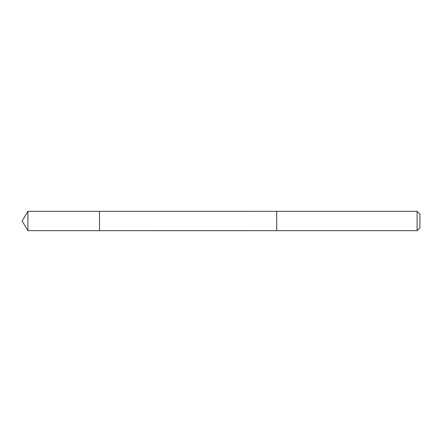 <?xml version="1.0" encoding="UTF-8"?>
<svg xmlns="http://www.w3.org/2000/svg" width="442" height="442" viewBox="0 0 442 442"><rect width="100%" height="100%" fill="white"/><g stroke="black" fill="none" stroke-linecap="round" stroke-linejoin="round"><path stroke-width="0.66" d="M99.494 216.039L99.494 211.326L27.912 211.326L27.912 230.674L99.494 230.674L99.494 211.326L276.692 211.331L276.692 230.669L99.494 230.674L99.494 216.039M276.692 211.326L276.692 230.674L417.104 230.674L417.104 211.326L276.692 211.326M417.104 211.326L419.9 214.116L419.9 227.884L417.104 230.674M99.494 230.674L27.912 230.674L22.1 221L27.912 230.674M22.1 221L27.912 211.326"/></g></svg>
